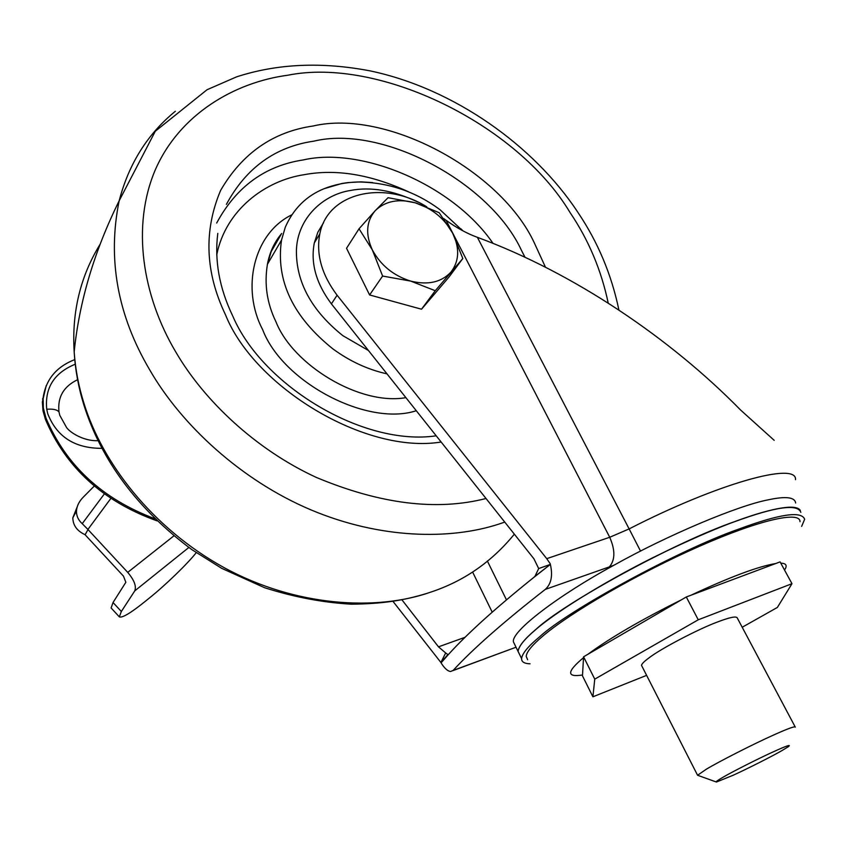 <?xml version="1.0" encoding="UTF-8"?>
<svg xmlns="http://www.w3.org/2000/svg" width="847" height="847" viewBox="0 0 847 847"><rect width="100%" height="100%" fill="white"/><g stroke="black" fill="none" stroke-linecap="round" stroke-linejoin="round"><path stroke-width="1.27" d="M154.779 518.703C102.296 498.989 66.034 465.448 45.982 418.079L43.335 408.032L43.133 397.794C45.812 379.541 56.347 366.815 74.748 359.604M157.013 520.863C103.154 501.53 65.96 467.692 45.41 419.35L42.996 410.753L42.371 401.986L46.214 385.681M94.313 486.009L83.408 497.02C79.152 501.276 76.844 505.934 76.452 510.995C76.389 515.971 78.316 520.196 82.233 523.658L104.403 493.854M77.183 506.866L72.821 517.845C72.98 525.373 77.056 530.974 85.028 534.669L123.482 576.151L125.843 582.302L113.032 602.513L121.343 611.502L119.332 616.86C122.18 618.194 130.989 612.9 145.758 600.957L149.4 598.003C164.456 586.018 187.6 563.806 196.218 552.689M110.904 498.354L87.919 529.449L82.233 523.658M121.343 611.502L134.779 590.867C136.558 586.251 134.207 580.089 127.728 572.381L173.868 535.876M119.332 616.86L111.105 607.966L113.032 602.513M87.919 529.449L127.728 572.381M386.994 373.866C367.894 369.62 349.885 361.32 332.966 348.943C292.818 316.778 275.667 280.505 281.511 240.125L285.259 227.314C293.306 208.849 306.222 195.996 323.999 188.733L341.902 183.481L347.99 182.571L361.002 181.872L372.574 182.571M722.851 777.345C731.787 772.051 758.743 758.383 773.195 751.871C786.376 745.879 791.458 744.121 788.451 746.609L782.077 750.516C772.708 755.979 747.308 768.832 733.237 775.206L716.456 782.035C715.387 781.972 717.515 780.415 722.851 777.345M716.086 781.908L697.568 775.259L706.207 769.288C717.907 762.131 754.095 743.687 773.459 735.09L776.318 733.809C788.938 728.208 795.269 725.995 795.312 727.16M795.089 726.747L737.366 618.151C736.71 615.854 730.04 617.167 717.345 622.058C698.659 628.876 660.448 648.908 649.12 657.791C644.451 661.168 641.91 663.677 641.497 665.318L641.984 666.271M742.205 627.256L777.366 607.447L791.977 583.699L698.256 619.792L594.753 679.135L592.911 696.795L646.61 675.355M791.977 583.699L780.087 561.889L686.292 596.976L583.572 656.806L582.471 675.842L592.911 696.795M583.572 656.806L594.753 679.135M686.292 596.976L698.256 619.792M527.649 659.728L526.22 656.425C526.442 652.095 531.937 645.34 542.726 636.161L543.583 635.441C572.17 611.418 639.337 572.678 699.326 546.326C759.41 519.846 800.309 510.709 800.002 521.71M530.053 663.815C524.293 663.614 521.466 661.856 521.583 658.553C522.228 653.482 528.157 646.293 539.37 636.997C567.257 610.973 678.511 550.116 738.722 529.11C779.6 514.002 801.569 510.72 804.65 519.264L801.643 526.368M519.942 655.197L518.099 651.438C518.692 646.272 524.568 638.998 535.717 629.628C563.435 603.36 674.466 542.451 734.698 521.667C775.577 506.686 797.62 503.584 800.817 512.329M519.889 655.102L518.142 651.534M518.597 649.088C520.577 644.016 526.294 637.505 535.738 629.565C563.446 603.297 674.434 542.419 734.645 521.636C764.883 510.423 785.497 505.828 796.487 507.851M519.867 655.059L518.12 651.481M519.91 655.144L518.078 651.396C518.671 646.229 524.547 638.956 535.696 629.575C555.103 612.815 600.947 583.668 652.603 557.802C705.562 531.863 745.868 515.791 773.533 509.566C788.906 506.146 797.821 506.421 800.299 510.392M515.325 645.763L513.42 641.878C511.027 631.47 558.311 595.388 614.011 565.193C666.568 535.675 737.472 505.68 768.187 499.836C785.688 496.067 794.835 497.115 795.651 503.002M393.05 601.455L440.895 662.47L445.67 652.973L438.492 646.833L401.976 599.877M445.67 652.973L447.947 654.593L448.698 654.202C467.406 633.545 495.622 608.072 533.314 577.802L550.37 564.398C552.932 575.674 551.238 584.007 545.288 589.396C503.531 621.984 472.817 648.993 453.145 670.422L513.24 648.251L452.933 670.633M447.915 654.572L440.895 662.47M441.192 662.703L448.698 654.202M441.065 662.862C444.495 668.325 447.682 671.205 450.593 671.502L453.145 670.422M774.19 440.324L740.659 410.086C670.644 338.641 574.245 273.041 477.38 237.329L629.13 528.909C717.949 483.288 797.228 461.467 795.502 479.677M323.565 222.719L317.858 232.194L314.311 242.909C310.436 263.152 316.132 283.47 331.399 303.872L533.928 558.808L538.681 568.57L550.37 564.398M533.314 577.802L534.944 576.362L538.681 568.57M550.296 563.869L546.739 558.66L609.724 537.273L629.13 528.909L640.533 551.09M614.011 565.193L609.374 566.887C615.218 560.047 615.335 550.169 609.724 537.273L446.136 220.336C456.713 227.928 467.131 233.603 477.38 237.329M426.782 206.848C383.892 179.829 327.567 192.428 319.806 233.931C315.942 254.248 321.712 274.682 337.106 295.222L546.739 558.66M337.106 295.222L331.399 303.872M446.136 220.336L443.659 218.537M382.6 276.048L372.352 249.929C380.695 265.302 393.484 275.699 410.721 281.109L382.6 276.048L369.599 294.957L346.529 248.277L359.043 228.775L375.253 210.659C366.243 221.258 365.279 234.344 372.352 249.929L359.043 228.775M410.721 281.109C427.957 285.291 441.34 282.305 450.879 272.162C459.275 261.236 459.868 248.235 452.658 233.179C444.431 218.388 432.012 208.277 415.39 202.846C398.641 198.41 385.269 201.014 375.253 210.659L388.064 197.69L415.39 202.846L439.212 212.735L452.658 233.179L462.811 258.515L435.252 290.722L410.721 281.109M435.252 290.722L421.52 309.208L369.599 294.957M462.811 258.515L448.899 277.16L421.52 309.208M98.03 440.662C83.98 441.414 69.856 432.478 66.511 427.428L59.788 415.337L59.004 411.981C57.363 397.243 63.557 386.486 77.596 379.7M75.235 364.221C54.197 372.839 44.69 387.841 46.723 409.249C53.107 408.762 57.194 409.673 59.004 411.981M46.723 409.249L47.781 413.834C56.834 436.883 74.875 448.391 101.926 448.338M45.41 419.35L45.982 418.079M188.839 547.48L134.779 590.867M85.113 534.764L88.003 529.555M278.017 238.272L278.938 238.219M514.341 534.161C491.715 561.889 463.796 581.233 430.583 592.18C376.957 611.089 296.122 606.971 223.989 567.575C151.687 527.755 101.958 462.176 83.948 403.257C78.676 386.55 75.415 369.44 74.176 351.928L74.176 351.928C71.72 312.289 80.306 276.503 99.946 244.539M504.77 522.101L499.01 524.049C450.117 540.079 380.007 539.031 310.722 509.778C241.48 480.524 181.512 425.173 149.707 369.853C117.479 315.253 107.304 258.907 119.162 200.803L119.162 200.792C128.829 163.789 147.558 133.953 175.361 111.264M486.019 498.502C436.734 511.133 380.176 504.113 316.344 477.433C255.794 449.566 204.138 400.695 175.795 352.013C142.285 295.645 131.338 225.948 155.34 169.739C179.659 114.059 234.863 82.233 287.821 75.224C378.736 56.887 516.945 123.747 570.126 212.65C588.612 240.008 601.328 270.204 608.252 303.258M441.149 442.018C365.142 454.5 254.269 386.867 225.535 314.883C205.196 272.363 203.555 230.86 220.622 190.395C242.263 153.222 273.115 131.761 313.178 125.991C386.232 108.787 500.725 170.438 534.277 242.803L545.415 267.101M226.403 204.36C246.138 167.812 275.317 146.732 313.962 141.131C382.399 124.573 490.191 182.349 521.498 250.437L524.907 257.054M216.673 223.047C236.271 186.721 265.175 165.684 303.395 159.914C361.68 146.478 452.774 184.731 492.89 243.184M216.737 254.841C225.641 210.035 265.122 180.58 304.189 174.683C335.91 168.744 370.647 174.44 408.402 191.75M460.874 228.775L463.034 230.913M416.29 410.731C367.196 426.835 282.475 382.166 262.655 329.631C241.035 288.838 253.338 233.486 291.792 214.831M405.893 397.645C359.975 405.808 292.956 365.152 275.931 321.722C266.964 303.268 264.137 284.137 267.43 264.296L271.178 251.623L281.066 234.555M368.413 350.478L342.866 335.677C311.421 310.447 295.942 281.892 296.418 250.003C297.541 218.155 322.908 194.821 350.256 190.511C370.637 186.499 393.177 190.353 417.878 202.073M582.524 674.985C566.368 677.505 566.707 671.735 583.53 657.653M587.765 654.371C609.893 638.013 641.031 619.877 681.189 599.941M691.036 595.197C730.093 576.934 758.309 566.378 775.683 563.541M780.775 563.149C786.312 563.329 787.562 565.616 784.523 570.031M472.615 572.043L492.202 612.169M506.464 599.856L487.353 561M438.492 646.833L465.077 637.293M513.24 648.251L516.045 647.235M609.374 566.887L545.288 589.396M43.133 397.794L42.562 399.085M76.452 510.995L72.821 517.845M277.022 239.754L278.081 239.712M426.094 593.641C403.998 600.248 383.776 603.869 351.346 604.186C322.898 602.577 293.973 597.093 264.56 587.712L221.692 568.337L191.75 549.576C137.246 508.751 101.259 460.429 83.768 404.633C78.443 387.375 75.245 369.811 74.176 351.928C79.237 301.691 94.229 251.315 119.162 200.792L155.297 131.243L207.017 89.75L236.588 76.855C277.287 63.62 321.892 61.64 370.393 70.936C454.31 88.67 534.171 145.97 577.781 212.195M618.945 310.214C611.598 274.788 598.003 242.316 578.183 212.809M232.491 315.486C219.288 287.821 214.397 260.453 217.795 233.391M436.216 435.813C363.299 446.602 262.337 385.533 232.872 316.291M281.67 233.507C274.29 242.295 269.547 252.565 267.43 264.296L281.511 240.125M462.504 230.638L440.091 209.791C415.686 191.581 388.254 182.306 357.794 181.978C345.745 182.327 334.48 184.582 323.999 188.733M697.568 775.259L641.497 665.318M518.099 651.438L521.583 658.553M518.078 651.396L513.42 641.878M448.529 654.382L447.947 654.593M534.944 576.362L546.739 567.225M314.311 242.909L319.806 233.931"/></g></svg>
